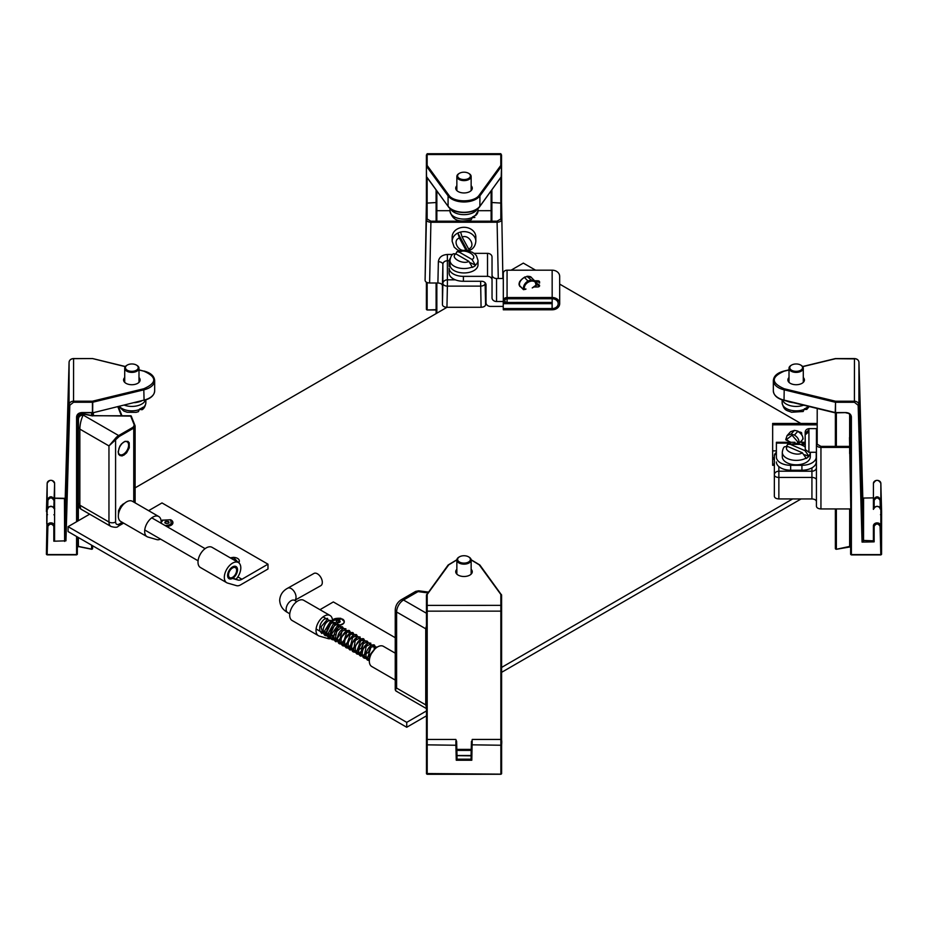 <?xml version="1.0" encoding="UTF-8"?>
<svg xmlns="http://www.w3.org/2000/svg" width="928" height="928" viewBox="0 0 928 928"><rect width="100%" height="100%" fill="white"/><g stroke="black" fill="none" stroke-linecap="round" stroke-linejoin="round"><path stroke-width="1.39" d="M862.715 497.907L858.957 362.303A4.512 3.677 180 0 0 854.444 358.707L854.41 402.276L858.168 405.281L862.066 542.091L862.773 540.409L862.808 497.884L858.957 362.303L858.922 404.828L862.773 540.409L873.387 540.827L873.387 525.932L873.387 540.827L874.141 541.859L862.066 542.091L863.55 541.012L863.574 498.487L862.054 497.466M854.41 402.276L835.525 402.276L835.525 412.577L846.116 412.589C849.294 412.856 851.046 414.282 851.382 416.881L851.382 554.584L880.811 554.596L880.08 526.315C878.062 523.241 876.078 523.253 874.141 526.362L874.141 541.859M803.288 377.545A8.271 4.768 180 0 1 804.425 379.958A8.271 4.768 180 0 1 796.154 384.726A8.271 4.768 180 0 1 787.884 379.958A8.271 4.768 180 0 1 789.009 377.545M789.009 369.994L784.218 371.154C770.948 377.012 770.948 382.881 784.206 388.751L835.525 401.221L854.41 401.232A4.512 3.677 0 0 1 858.922 404.828L858.168 405.281M873.41 497.872L863.376 498.058M874.164 507.477L874.164 500.389L873.41 499.96L873.41 509.182L873.41 499.96C875.835 495.807 878.306 495.796 880.846 499.902L880.846 509.31C878.306 505.296 875.823 505.319 873.399 509.379L873.399 509.379C872.448 505.679 881.716 505.4 880.846 509.31L880.092 508.88L880.846 509.31L880.834 525.874A3.724 3.039 180 0 0 877.076 522.893A3.724 3.039 180 0 0 873.387 525.932L874.141 526.362M880.846 509.31L881.229 523.81M881.229 514.878L880.463 514.704M836.128 549.167A0.754 0.615 0 0 1 835.374 548.564L835.374 508.938L835.374 548.564L836.128 549.167M849.642 546.418L836.267 549.295L850.628 546.847L849.642 546.418L849.642 508.938M836.36 508.938L836.36 548.97L835.374 548.564M501.549 155.974L501.561 176.366A0.754 0.615 -0 0 1 501.491 176.61M471.146 185.786A8.271 4.768 180 0 1 472.271 188.187A8.271 4.768 180 0 1 464 192.954A8.271 4.768 180 0 1 455.729 188.187L455.729 188.187A8.271 4.768 180 0 1 456.854 185.786M426.393 155.162L426.393 203.035L426.393 155.162A0.754 0.615 -0 0 1 427.147 154.547L427.158 165.462L448.769 195.089C453.537 202.745 474.486 202.733 479.242 195.077L500.807 165.439L500.795 153.7L427.147 153.723L427.147 154.547L500.807 154.535A0.754 0.615 -0 0 1 501.549 155.15L500.795 153.7M427.135 283.191L426.393 282.738L426.393 289.35L426.393 282.216L426.393 309.233L426.381 292.227A0.754 0.615 180 0 0 426.381 292.239M426.393 289.176L426.393 282.738M500.853 739.442L500.853 605.358L427.193 605.381A0.754 0.615 180 0 0 426.451 605.984L426.451 750.207L427.205 749.383M426.451 605.984L426.462 773.546L426.451 741.46L426.451 756.958L426.451 750.207L427.205 750.427M471.146 569.316A8.271 4.768 180 0 1 472.271 571.718L472.271 571.718A8.271 4.768 180 0 1 464 576.497A8.271 4.768 180 0 1 455.729 571.718A8.271 4.768 180 0 1 456.854 569.316M426.451 611.158L501.607 611.134L501.607 740.092L501.607 605.972A0.754 0.615 180 0 0 500.853 605.358L500.842 594.454L479.231 564.827L471.134 559.92M456.866 559.92L448.758 564.827L427.193 594.465L427.205 739.454L426.451 740.3M426.462 744.836L455.892 745.254L455.88 741.02L456.634 741.437L457.005 755.659L471.795 755.833M455.88 741.02L456.634 741.437L455.834 739.454L427.205 739.454L427.205 774.161A0.754 0.615 -0 0 1 426.462 773.546L500.865 774.138A0.754 0.615 -0 0 0 501.619 773.523L501.619 744.824L500.865 745.242L500.865 773.952L501.619 773.523L501.619 744.824C501.944 740.95 501.7 739.152 500.865 739.442L500.865 745.242L471.436 744.813L471.064 759.185L471.436 741.437L472.178 741.02L471.795 760.229L471.064 759.185L457.005 759.185L457.005 755.647L456.274 755.833M471.795 760.229L456.274 760.229L457.005 759.185L456.634 741.437L457.005 755.647M65.934 498.661L65.227 497.849L65.192 540.374L69.043 404.794L69.078 362.268L65.227 497.849L64.45 498.452L65.227 497.849L65.934 498.661L54.613 498.266L54.578 540.792L53.824 541.21L65.946 540.827L69.797 405.246L69.043 404.794A4.512 3.677 0 0 1 73.556 401.198L73.59 358.672A4.512 3.677 180 0 0 69.078 362.268L65.227 497.849M138.991 377.545A8.271 4.768 180 0 1 140.116 379.958A8.271 4.768 180 0 1 131.846 384.726A8.271 4.768 180 0 1 123.575 379.958A8.271 4.768 180 0 1 124.712 377.545M69.797 405.246L73.556 402.253L73.556 401.198L92.44 401.209L143.782 388.751C157.052 382.893 157.052 377.023 143.794 371.154L138.991 369.994M64.624 541.418L64.45 498.452M53.859 498.429L54.613 498.266L54.613 483.372L54.613 498.266M47.166 483.291C49.706 479.289 52.177 479.324 54.613 483.372L54.613 483.372A3.724 3.039 0 0 0 50.924 480.333A3.724 3.039 0 0 0 47.166 483.302L46.435 511.595A0.754 0.615 0 0 1 46.435 511.583L47.166 483.302L47.154 499.856C49.694 495.749 52.177 495.772 54.601 499.925L54.601 514.959L53.859 514.773M54.601 514.959L54.59 509.333C52.165 505.273 49.694 505.25 47.154 509.263L46.771 523.798L46.771 514.843L47.537 514.657M92.603 545.745L92.603 548.541A0.754 0.615 0 0 1 91.849 549.156L78.335 546.395L77.349 546.801L77.337 554.132L77.337 536.918M77.337 521.304L77.337 416.417A4.512 3.677 0 0 1 81.85 412.74L92.44 412.74L92.614 415.628L92.742 402.218L144.072 389.772A17.284 9.976 0 0 0 154.663 380.573C154.257 376.014 150.696 372.836 143.968 371.038L143.794 371.154M78.578 546.592L91.71 549.272L92.603 548.541L91.617 548.947L91.617 545.165M468.768 173.432A7.146 4.118 180 0 1 469.046 173.582A7.146 4.118 180 0 1 471.146 176.494A7.146 4.118 180 0 1 469.185 179.336A7.146 4.118 180 0 1 461.355 180.322A7.146 4.118 180 0 1 456.854 176.494A7.146 4.118 180 0 1 458.954 173.582A7.146 4.118 180 0 1 459.232 173.432M468.64 178.42A6.392 3.689 180 0 1 459.546 178.524A6.392 3.689 180 0 1 459.488 173.269A6.392 3.689 180 0 1 468.512 173.269A6.392 3.689 180 0 1 468.64 178.42M450.521 208.777A14.013 8.097 0 0 0 460.659 214.426A14.013 8.097 0 0 0 474.173 212.129A14.013 8.097 0 0 0 477.479 208.788M475.588 215.54A14.013 8.097 0 0 0 478.013 210.981L475.588 215.11A14.013 8.097 180 0 1 474.173 216.12A14.013 8.097 180 0 1 472.491 216.99L471.331 219.611C463.803 221.293 453.293 223.66 449.987 210.981A14.013 8.097 0 0 0 457.771 218.231A14.013 8.097 0 0 0 472.491 217.419M474.869 217.454L472.561 217.593M468.768 556.962A7.146 4.118 180 0 1 469.046 557.113A7.146 4.118 180 0 1 471.146 560.025A7.146 4.118 180 0 1 465.926 564.004A7.146 4.118 180 0 1 457.898 562.171A7.146 4.118 180 0 1 456.854 560.025A7.146 4.118 180 0 1 458.954 557.113A7.146 4.118 180 0 1 459.232 556.962M458.536 561.336A6.392 3.689 180 0 1 459.488 556.812A6.392 3.689 180 0 1 468.512 556.812A6.392 3.689 180 0 1 467.944 562.322A6.392 3.689 180 0 1 458.536 561.336M136.613 365.191A7.146 4.118 180 0 1 136.892 365.354A7.146 4.118 180 0 1 138.991 368.265A7.146 4.118 180 0 1 136.671 371.304A7.146 4.118 180 0 1 128.969 372.035A7.146 4.118 180 0 1 124.712 368.265A7.146 4.118 180 0 1 126.8 365.354A7.146 4.118 180 0 1 127.078 365.191M136.161 370.365A6.392 3.689 180 0 1 127.229 370.202A6.392 3.689 180 0 1 127.333 365.04A6.392 3.689 180 0 1 136.358 365.04A6.392 3.689 180 0 1 136.161 370.365M124.34 405.165A14.013 8.097 0 0 0 141.311 404.295A14.013 8.097 0 0 0 145.58 399.956M142.854 407.763A14.013 8.097 0 0 0 145.858 402.752C145.36 406.267 144.095 408.598 142.088 409.724L142.854 407.334A14.013 8.097 180 0 1 141.311 408.285A14.013 8.097 180 0 1 139.525 409.086L138.4 411.684L136.045 412.345L127.194 412.252L123.888 411.104L118.784 406.51M142.088 409.724L139.525 409.41M800.922 365.191A7.146 4.118 180 0 1 801.2 365.354A7.146 4.118 180 0 1 803.288 368.265A7.146 4.118 180 0 1 801.2 371.177A7.146 4.118 180 0 1 793.417 372.07A7.146 4.118 180 0 1 789.009 368.265A7.146 4.118 180 0 1 791.108 365.354A7.146 4.118 180 0 1 791.387 365.191M800.667 370.26A6.392 3.689 180 0 1 791.642 370.26A6.392 3.689 180 0 1 791.642 365.04A6.392 3.689 180 0 1 800.667 365.04A6.392 3.689 180 0 1 800.667 370.26M782.42 399.956A14.013 8.097 0 0 0 803.648 405.176M809.204 406.522L806.792 409.41L807.534 407.044A14.013 8.097 180 0 1 806.061 408.042A14.013 8.097 180 0 1 804.344 408.888L803.196 411.498L791.514 412.252C787.443 410.315 784.044 411.359 782.142 402.752A14.013 8.097 0 0 0 789.763 409.956A14.013 8.097 0 0 0 804.344 409.318M806.792 409.41L804.495 409.457M786.596 401.024A16.275 9.396 0 0 0 793.417 402.682M134.572 402.682A16.275 9.396 0 0 0 141.392 401.035M437.796 210.691L449.987 210.691M478.013 210.691L490.17 210.679M491.875 202.524L501.572 203.116L502.883 278.504L501.572 203.116M485.994 284.478L485.588 304.686C485.298 306.252 483.79 307.122 481.075 307.284L446.948 307.296C444.222 307.133 442.726 306.263 442.436 304.697L442.412 285.604C442.134 284.026 440.626 283.168 437.9 282.994L429.606 282.994C426.892 282.831 425.384 281.961 425.094 280.395L426.381 203.139L436.09 202.536M426.381 203.139L426.393 219.634C426.671 221.212 428.168 222.082 430.905 222.244L430.905 221.2L427.147 219.031L427.135 202.536M429.606 282.994L430.905 222.244L497.072 222.233C499.809 222.07 501.317 221.2 501.584 219.611L500.83 219.008L497.072 221.177L430.905 221.2M446.948 307.296L447.4 286.126A4.512 2.598 -178.8 0 1 442.888 283.458L442.876 264.364L442.412 285.604M485.588 304.686L485.124 283.446A4.512 2.598 178.8 0 1 480.623 286.114L447.4 286.126L447.377 254.458L452.609 254.458M134.873 425.221L131.312 416.289A0.754 0.603 158.3 0 0 130.581 415.779L134.27 425.036A0.754 0.603 -21.7 0 1 135.001 425.558A4.698 2.714 180 0 1 135.117 426.161A4.698 2.714 180 0 1 133.748 428.086L133.748 502.071M118.401 514.924L118.517 510.667L120.756 506.108L125.558 502.524M118.158 451.797L119.84 446.124L121.522 443.816L125.002 441.322L127.994 441.426L129.212 442.818L129.27 447.841L126.579 452.841L123.888 455.149C120.617 456.042 124.016 456.17 119.84 455.532C118.018 453.096 119.132 456.414 118.158 451.797M134.27 425.036L133.214 427.158L133.748 428.086L119.19 436.485L108.959 445.916L114.77 439.188L115.594 439.826L115.594 522.012C115.826 524.378 117.021 525.074 119.19 524.076L122.229 522.325M92.603 415.941L83.172 413.981C80.318 413.737 78.752 414.77 78.474 417.055L78.474 427.17L79.843 429.096L108.959 445.916L108.959 522.012L79.843 505.18L80.817 509.054C78.59 506.862 77.813 504.936 78.474 503.266L79.843 505.18L79.843 429.096C80.017 423.992 81.13 419.317 83.172 415.06C80.318 415.28 78.752 416.556 78.474 418.888L78.474 417.055C78.578 414.816 80.191 413.76 83.311 413.853L92.556 415.628L131.277 416.115L135.117 426.161L135.117 502.86M428.434 592.087L418.679 590.8A4.698 0.858 97.6 0 0 418.052 591.612L427.843 592.911M418.679 590.8L415.709 591.38L418.052 591.612L403.518 600.022L426.439 613.246M415.709 591.38L401.163 599.79A4.698 2.714 60 0 1 403.518 600.022A9.767 5.638 120 0 0 396.604 611.993L425.743 628.79L426.451 625.797M426.451 707.623L425.743 704.886L396.604 688.077L396.604 611.993A4.698 2.714 0 0 1 395.235 610.067L395.235 689.771L396.604 688.077C395.061 689.817 395.142 690.896 396.836 691.325M395.235 689.771L396.001 691.035L426.451 708.598M849.503 437.517L850.814 508.938L820.944 508.938C818.218 508.764 816.721 507.894 816.431 506.328L816.431 444.825C816.698 446.403 818.206 447.261 820.944 447.424L849.514 447.424M816.431 501.538C816.153 499.972 814.645 499.102 811.93 498.939L778.859 498.928C776.144 498.765 774.636 497.895 774.346 496.318L774.37 455.706A4.512 3.677 0 0 1 776.388 452.632M816.454 430.325L816.443 444.732L816.454 428.62L808.938 428.62L808.926 431.729L805.168 434.838L805.168 447.795M778.859 498.928L778.859 477.433A4.512 2.54 180 0 1 774.346 474.892A4.512 3.677 0 0 1 774.346 474.881A4.512 3.677 0 0 1 778.859 471.204L778.859 466.61M816.454 430.256L816.454 428.62M805.179 434.756L805.179 433.098L808.926 430M467.387 250.56L465.844 249.899L459.395 238.055L457.852 233.044A11.832 9.663 -0 0 0 452.156 241.315L452.156 236.976A11.832 9.663 -0 0 1 459.186 228.137A11.832 9.663 -0 0 1 475.832 236.953L475.832 241.292A11.832 9.663 -0 0 0 460.601 232.046A11.832 9.663 180 0 0 459.186 232.476A11.832 9.663 180 0 0 457.852 233.044L467.387 250.56A11.832 9.663 180 0 0 469.29 249.945M460.601 232.046L462.144 237.058L468.594 248.901L470.136 249.562M774.358 464.128L772.641 464.128L772.653 457.69M816.222 457.063A14.28 8.248 180 0 1 801.931 465.299L801.931 470.218A14.28 8.248 0 0 0 816.222 461.97L816.222 452.284M795.029 442.296L776.4 442.296L776.388 457.052A14.28 8.248 0 0 0 790.656 465.299L801.931 465.299M772.641 459.209L774.358 459.221M801.931 470.218L790.656 470.206A14.28 8.248 180 0 1 776.388 461.97A14.28 8.248 180 0 1 776.388 461.958L776.388 461.97M801.676 434.385A1.879 1.09 0 0 0 800.876 433.527M799.275 432.1L799.797 432.1A1.879 1.09 180 0 1 801.676 433.19L801.676 434.513M801.676 440.707L801.664 442.308M817.197 423.458L772.664 423.446L772.641 465.311L774.358 465.311M455.81 253.808L456.959 251.697L459.116 252.033L472.074 259.515L475.38 265.164A14.013 8.097 180 0 0 478.013 260.443L478.013 264.851A14.013 8.097 180 0 1 464 272.948A14.013 8.097 180 0 1 449.987 264.851L449.987 260.443A14.013 8.097 180 0 0 457.608 267.635A14.013 8.097 180 0 0 472.19 267.009L468.884 261.36L455.926 253.878L453.363 253.773C451.658 254.736 450.532 256.963 449.987 260.443M475.38 265.164L470.519 262.798M472.19 267.009L472.19 267.438A14.013 8.097 -0 0 0 475.38 265.594M503.243 306.414L490.541 306.414A4.512 3.677 -0 0 1 486.028 302.737L486.028 284.942A4.512 3.677 180 0 0 481.516 281.265L463.408 281.265L463.408 276.358L487.536 276.347A4.512 3.677 -0 0 1 492.037 280.024L492.037 297.83A4.512 3.677 180 0 0 496.55 301.507L503.243 301.507L503.243 308.583L503.243 303.676L552.09 303.665L552.09 308.572L503.243 308.583M536.5 284.56A11.728 6.774 180 0 1 539.388 286.334A11.728 6.774 0 0 0 536.5 284.548M492.026 257.033L492.037 280.024A4.512 3.677 -0 0 1 492.037 280.036L492.026 257.033A4.512 3.677 180 0 0 487.513 253.356L474.104 253.356M503.22 276.335L503.22 278.504L503.301 276.335M503.22 278.504L496.538 278.504A4.512 3.677 -0 0 1 492.037 275.117M503.243 301.507L503.243 303.676M463.408 276.358A14.28 8.248 180 0 1 449.117 268.111L449.117 273.029A14.28 8.248 0 0 0 463.408 281.265M449.117 273.029L449.117 268.111M450.266 258.367A14.28 8.248 0 0 0 449.117 261.603L449.117 266.51M534.586 280.766L537.695 280.766A1.879 1.09 180 0 1 539.574 281.857L539.574 283.075A1.879 1.09 0 0 0 537.695 281.996L535.653 281.996M503.312 309.813L503.312 308.583L503.312 309.813L552.172 309.79A7.517 6.136 180 0 0 559.688 303.653A7.517 6.136 180 0 0 552.172 297.517L507.071 297.528A3.758 3.074 180 0 0 503.312 300.602A3.758 3.074 180 0 0 507.071 303.665L552.172 303.653L552.172 298.746L507.071 298.758L507.071 302.447A2.25 1.844 -0 0 1 507.071 298.758M519.622 282.298L519.622 281.857A1.879 1.09 180 0 1 520.248 281.045M539.574 285.859L539.574 285.859A1.879 1.09 180 0 1 537.706 286.949L533.577 286.949M520.736 286.856A1.879 1.09 180 0 1 519.622 285.87L519.622 285.72M552.172 298.746A6.009 4.907 -0 0 1 558.18 303.653A6.009 4.907 -0 0 1 552.172 308.572L552.09 308.572M552.172 302.435L507.071 302.447M559.688 303.653L559.665 276.312A7.517 6.136 180 0 0 552.148 270.187L507.059 270.199A3.758 3.074 180 0 0 503.301 273.273L503.312 300.602M536.233 283.214A11.728 6.774 180 0 1 539.574 285.267M786.561 446.136L787.675 444.28L790.296 444.35L805.005 450.66L808.752 456.008A14.013 8.097 180 0 0 810.318 452.296L810.318 456.715A14.013 8.097 180 0 1 807.557 461.529A14.013 8.097 180 0 1 791.909 464.394A14.013 8.097 180 0 1 782.292 456.715L782.292 452.296A14.013 8.097 180 0 0 790.842 459.743A14.013 8.097 180 0 0 806.072 458.096L802.314 452.748L787.605 446.438L784.438 446.809C783.452 447.493 782.733 449.314 782.292 452.296M806.072 458.096L806.072 458.525A14.013 8.097 -0 0 0 807.557 457.55A14.013 8.097 -0 0 0 808.752 456.437L804.796 454.743M861.694 458.629L861.845 463.78M801.131 498.928L501.607 672.336M426.451 715.848L406.731 727.262L68.08 531.57L68.08 526.663L89.668 514.17M406.731 727.262L406.731 722.355L68.08 526.663M792.651 498.928L501.607 667.429M426.451 710.941L406.731 722.355M511.084 270.199L523.322 263.111L535.584 270.187M559.677 284.107L800.818 423.458M135.117 487.85L447.006 307.296M790.83 442.296L786.515 440.15M798.161 442.308L792.002 435.197L786.167 439.86L788.069 440.614M787.083 435.603L785.761 439.57L786.294 440.255L785.854 439.385L787.083 435.603L791.108 434.072L794.426 430.395L790.598 431.717M799.124 443.387C799.321 439.965 797.767 437.192 794.438 435.081L791.108 434.072M802.72 438.364L803.033 439.06L802.72 438.364L803.033 439.06L800.11 442.308M802.685 439.443L803.114 438.84C802.546 434.849 800.551 432.193 797.129 430.894L794.426 430.395L790.644 431.659M794.438 435.081L797.755 431.392C801.177 433.411 802.94 435.963 803.033 439.06L800.226 442.308M525.886 289.211L523.485 289.675L519.228 285.174C519.32 282.066 521.049 279.479 524.413 277.402L525.051 276.88C520.596 279.664 518.624 282.356 519.135 284.942L519.599 285.546M535.769 285.917L532.243 287.935L534.238 286.416M525.909 288.968L523.369 289.42C523.148 285.998 524.68 283.202 527.939 281.01L524.413 277.402L527.696 276.324L531.431 277.53M535.073 281.277L531.326 277.437C530.92 276.625 529.436 276.254 526.884 276.312L531.21 279.943L535.085 281.288L536.14 285.627C536.778 277.147 522.905 281.671 524.39 289.466L523.485 289.675L519.344 285.43L519.518 284.478M536.419 285.151L534.609 286.126M531.21 279.943L527.939 281.01M319.974 609.684L333.338 601.936L395.235 637.698M330.078 615.519L303.746 600.312A11.646 6.728 120 0 0 292.1 607.028A11.646 6.728 120 0 0 292.1 620.484L318.42 635.692A11.646 6.728 -60 0 1 318.432 622.247A11.646 6.728 -60 0 1 330.078 615.519A11.646 6.728 -60 0 1 332.41 622.224M331.841 638.093A9.396 5.429 -60 0 1 328.234 638.65L319.313 636.074A11.646 6.728 -60 0 1 318.42 635.692M395.235 653.173L383.415 646.34A11.646 6.728 120 0 0 371.757 653.057A11.646 6.728 120 0 0 371.757 666.513L395.235 680.073M148.619 510.667L161.994 502.93L267.983 564.178L267.995 569.003L240.549 584.895A9.396 5.429 -60 0 1 236.547 585.661L227.627 583.086A11.646 6.728 120 0 1 226.734 582.714A11.646 6.728 120 0 1 226.745 569.258A11.646 6.728 120 0 1 238.392 562.542A11.646 6.728 120 0 1 236.095 579.188L231.304 577.808A5.73 3.306 -60 0 0 236.025 573.086A5.73 3.306 -60 0 0 235.434 567.669A5.73 3.306 -60 0 0 229.703 570.975A5.73 3.306 -60 0 0 229.703 577.587A5.73 3.306 -60 0 0 230.132 577.773L237.939 580.023L236.222 579.037M267.983 564.178L241.941 579.258A9.396 5.429 -60 0 1 237.939 580.023M158.734 516.513L132.402 501.294A11.646 6.728 120 0 0 120.744 508.01A11.646 6.728 120 0 0 120.744 521.466L147.076 536.686A11.646 6.728 -60 0 1 147.076 523.23A11.646 6.728 -60 0 1 158.734 516.513A11.646 6.728 -60 0 1 161.066 523.206M160.486 539.075A9.396 5.429 -60 0 1 156.89 539.632L147.958 537.057A11.646 6.728 -60 0 1 147.076 536.686M238.392 562.542L212.06 547.323A11.646 6.728 120 0 0 200.413 554.051A11.646 6.728 120 0 0 200.402 567.495L226.734 582.714M294.628 600.393L320.798 585.684A7.018 4.095 -119.3 0 0 321.97 580.035A7.018 4.095 -119.3 0 0 317.422 573.806A7.018 4.095 -119.3 0 0 313.931 573.458L287.657 588.213C282.762 590.869 280.094 594.871 279.676 600.219C279.978 605.624 282.611 609.731 287.576 612.515L289.756 613.779M228.01 572.982A7.018 4.048 -60 0 1 236.072 566.556A7.018 4.048 -60 0 1 236.072 574.652A7.018 4.048 -60 0 1 229.054 578.701A7.018 4.048 -60 0 1 228.01 572.982M327.05 619.544L327.607 618.35L324.324 619.162C320.508 622.421 319.058 626.423 319.974 631.144L321.865 633.534M171.088 525.318L166.483 526.338M161.124 522.568L162.446 520.817M165.323 521.606L168.235 521.455C171.738 523.45 162.829 524.552 165.323 521.606M230.991 558.262L233.485 557.983M233.369 559.549L235.364 560.779M342.432 624.335L339.52 625.286L343.627 623.43L344.265 621.83A6.009 3.48 179.9 0 1 343.662 623.361A6.009 3.48 179.9 0 1 339.497 625.24M332.468 621.586C335.194 618.373 332.062 620.635 336.354 618.814L340.808 618.964M339.161 620.31L340.112 621.899C337.606 624.358 333.604 619.637 339.161 620.31M862.808 497.884A0.754 0.615 180 0 0 863.574 498.487M854.444 358.881L835.56 358.707L802.732 366.664M851.382 416.881L850.628 416.452L850.628 500.238L850.628 416.452A4.512 3.677 0 0 0 846.116 412.763L846.116 412.902C848.934 413.192 850.442 414.375 850.628 416.452M850.628 554.155L850.628 508.938L850.628 554.155L851.382 554.77A0.754 0.615 180 0 1 850.628 554.155L851.382 554.909L880.811 554.909L881.565 554.144L880.834 525.874L880.08 526.315M846.116 412.589L835.339 412.879L784.032 400.409L784.206 388.751M835.525 402.276L835.235 412.554L783.916 400.072A17.284 9.976 0 0 1 773.337 390.874L773.337 380.561A17.284 9.976 0 0 0 783.916 389.76L835.235 402.242L835.525 401.221L835.525 402.276M874.164 500.389C876.102 497.234 878.074 497.211 880.092 500.331L880.846 499.902L880.858 483.337C878.329 479.335 875.846 479.358 873.422 483.407L873.41 499.96L873.422 483.407A3.724 3.039 0 0 1 877.111 480.368A3.724 3.039 0 0 1 880.858 483.349L881.565 554.167A0.754 0.615 180 0 1 880.811 554.782L881.565 554.167A0.754 0.615 180 0 0 881.565 554.144L881.6 511.606A0.754 0.615 0 0 1 881.6 511.653M849.642 453.653L849.642 414.248M784.206 400.293L784.032 400.409C777.304 398.611 773.743 395.432 773.337 390.874M880.092 500.331L880.289 507.72M836.36 446.391L836.36 412.902M835.374 446.391L835.374 412.89L835.374 446.391M501.549 176.459L501.549 203.012L501.549 176.459M500.807 177.654L500.83 219.008M448.769 195.089L448.073 195.866L448.073 206.178A17.284 9.976 0 0 0 464.012 212.28A17.284 9.976 0 0 0 479.938 206.167L501.503 176.529L501.561 166.054L501.178 176.97M426.474 176.633A0.754 0.615 -0 0 1 426.404 176.378L426.404 166.066A0.754 0.615 -0 0 1 427.158 165.462L426.462 166.24L448.073 195.866A17.284 9.976 0 0 0 464.012 201.979A17.284 9.976 0 0 0 479.938 195.854L501.503 166.216L500.807 165.439A0.754 0.615 -0 0 1 501.561 166.054L501.549 155.15M426.787 176.993L448.154 206.445C453.305 214.53 474.718 214.53 479.857 206.445L479.938 195.854L479.242 195.077M426.381 292.227L426.393 309.233L427.147 309.836A0.754 0.615 -0 0 1 426.393 309.233L427.147 309.662L427.147 282.576M427.147 202.536L427.147 177.642M426.393 169.314L426.544 176.819L448.154 206.445M436.09 309.975L427.147 309.975L436.09 309.662M491.84 221.189L491.84 189.973M436.844 190.936L436.844 221.2M436.844 282.994L436.844 313.177M491.121 221.189L491.121 190.948M436.125 189.962L436.125 221.2L436.09 189.904M436.125 282.994L436.125 313.594L436.09 282.994M456.843 749.372L471.227 749.372M471.192 750.416L456.866 750.416M501.607 611.134L501.596 595.068A0.754 0.615 180 0 0 500.842 594.454L501.526 594.813M501.619 744.824L501.607 741.449M426.509 594.836L427.193 594.465A0.754 0.615 180 0 0 426.439 595.08L426.462 773.546L427.205 774.3L500.865 774.277L501.619 773.523M427.205 739.454L426.451 741.46L426.451 756.958M479.231 564.827L479.927 565.268M448.062 565.28L448.758 564.827M501.538 594.894L501.607 605.972M456.274 760.229L455.892 745.254L456.646 744.813M471.064 755.647L471.436 741.437L472.178 741.02M500.865 739.442L472.236 739.442L471.436 744.813M64.426 540.978A0.754 0.615 0 0 0 65.192 540.374L65.946 540.827M73.59 358.672L92.475 358.544L125.268 366.653M73.556 402.253L92.44 402.253L92.44 412.566L81.85 412.566C78.671 412.832 76.92 414.259 76.583 416.858L76.583 521.745M76.583 536.488L76.583 554.561L47.154 554.55L47.885 526.269C49.903 523.438 51.887 523.462 53.824 526.327L53.824 541.21M143.782 388.751L144.072 400.084A17.284 9.976 0 0 0 154.663 390.874L154.663 380.573M144.072 371.223L138.991 369.831M92.44 401.209L92.742 402.218L92.44 401.209M47.154 554.55L47.154 554.735A0.754 0.615 180 0 1 46.4 554.12L47.154 554.55M76.583 554.735L77.337 554.132A0.754 0.615 180 0 1 76.583 554.735M81.85 412.566L81.85 412.879C79.031 413.169 77.523 414.352 77.337 416.417L76.583 416.858M92.626 412.856L144.072 400.084L92.626 412.856L92.614 415.628M54.578 540.792L54.578 525.898L53.824 526.327M54.59 523.926L54.578 525.898A3.724 3.039 180 0 0 50.901 522.858A3.724 3.039 180 0 0 47.142 525.828L47.885 526.269M54.59 509.333C55.866 505.342 45.553 506.004 47.154 509.263L46.4 554.109A0.754 0.615 180 0 0 46.4 554.12L47.154 554.874L76.583 554.874L77.337 554.132L77.349 536.929M54.613 483.372L53.847 507.442M46.771 514.843L47.154 499.856L47.908 500.296C49.926 497.176 51.91 497.188 53.847 500.343M77.349 416.243L77.349 521.304M143.782 400.293L143.956 400.409C150.696 398.611 154.257 395.432 154.663 390.874M47.722 507.662L47.908 500.296M47.154 509.263L47.908 508.834L47.154 509.263L46.771 523.786M77.314 546.905L78.428 546.72L78.335 537.498M78.335 414.201L78.335 520.736M91.617 412.879L91.617 415.442M119.318 406.383A14.013 8.097 0 0 0 139.525 409.515M807.534 407.473A14.013 8.097 0 0 0 808.671 406.394M425.094 280.395L426.393 219.634L427.147 219.031M498.278 278.504L497.072 221.177M437.9 282.994L438.364 261.696C438.99 257.311 442.006 254.898 447.377 254.458M438.364 261.696A4.512 2.598 -178.8 0 1 442.876 264.364A4.512 3.677 180 0 1 447.377 260.745L449.198 260.745M442.436 304.697L442.888 283.458A4.512 3.677 -0 0 1 447.4 279.838L455.358 279.838M481.075 307.284L480.623 281.265M485.564 285.592L485.518 283.237M485.124 282.738L485.124 283.446A4.512 3.677 180 0 0 484.984 282.588M118.32 406.626L121.904 415.64L118.355 406.615M117.833 406.742L121.371 415.64M93.368 412.682L93.368 415.628M133.214 427.158L118.656 435.557L83.172 415.06L83.172 413.981M130.581 415.779L92.475 415.767M80.817 509.054L110.977 526.478A9.767 5.649 -60 0 1 108.959 522.012A4.698 2.714 180 0 0 115.594 522.012M119.19 524.076A4.698 2.714 60 0 1 118.216 526.234L123.61 523.125M123.401 454.21A7.389 4.269 -60 0 1 119.654 454.546C119.225 453.189 117.531 455.288 119.039 448.154C123.54 439.304 126.742 441.879 127.043 441.751A7.389 4.269 -60 0 1 128.238 447.656A7.389 4.269 -60 0 1 123.401 454.21M114.77 439.188A9.767 5.649 120 0 1 118.656 435.557L119.19 436.485M426.451 629.126L425.743 628.79L425.743 704.886L426.451 705.222M849.503 446.391L820.944 446.38L817.185 444.21L817.208 408.471M820.944 446.38L820.944 508.938M816.431 506.328L816.431 444.825L817.185 444.21M811.93 498.939L811.93 477.433L778.859 477.433L778.859 471.204L811.93 471.215A4.512 3.677 180 0 0 816.431 467.747M811.93 467.863L811.93 477.433A4.512 2.54 180 0 1 816.431 479.869M808.926 431.729L808.926 452.284L816.431 452.284M805.179 432.993L805.179 433.098C804.982 430.615 806.235 429.119 808.938 428.62M465.844 249.899C458.757 253.089 451.75 240.213 459.395 238.055M462.144 237.058C469.232 233.868 476.238 246.744 468.594 248.901M776.4 443.12L790.447 443.132M802.175 443.132L805.168 443.132M790.656 470.206L790.656 465.299M817.197 424.838L772.664 424.827M772.641 450.869L776.388 450.869M468.884 261.36C462.747 265.048 449.535 257.416 455.926 253.878M459.116 252.033C465.253 248.344 478.465 255.966 472.074 259.515M486.028 302.737L486.017 284.652L486.028 302.737M496.538 278.504L496.55 301.507M487.513 253.356L487.536 276.347M537.695 280.766L537.695 281.996M539.574 281.857L539.574 283.075M552.172 308.572L552.172 303.653M552.172 297.517L552.148 270.187M507.059 270.199L507.071 297.528M790.296 444.35L797.848 443.178L805.168 446.693M805.434 449.918L805.005 450.66M802.314 452.748C797.175 456.924 782.176 450.486 787.605 446.438M535.085 281.288L536.14 285.627M237.846 576.891L241.941 579.258M293.677 600.068L294.594 600.37A7.018 4.048 120 0 0 289.211 602.214A7.018 4.048 120 0 0 286.126 609.232A7.018 4.048 120 0 0 287.576 612.515M294.617 600.381A7.018 4.095 -119.3 0 0 295.672 594.709A7.018 4.095 -119.3 0 0 291.16 588.561A7.018 4.095 -119.3 0 0 287.657 588.213M172.91 522.661A6.009 3.48 179.9 0 1 172.91 522.824A6.009 3.48 179.9 0 1 166.402 526.292M161.136 521.536A6.009 3.48 179.9 0 1 162.296 520.295A6.009 3.48 179.9 0 1 162.725 520.028M171.065 520.016A6.009 3.48 179.9 0 1 172.91 522.51A6.009 3.48 179.9 0 1 165.787 525.944M161.147 521.861L162.446 520.202L170.648 519.784L171.367 524.529L165.184 525.584M161.333 523.369L161.112 522.742M165.52 523.253A1.879 1.09 179.9 0 1 165.022 522.522A1.879 1.09 179.9 0 1 166.112 521.536A1.879 1.09 179.9 0 1 168.107 521.687A1.879 1.09 179.9 0 1 168.78 522.522A1.879 1.09 179.9 0 1 168.293 523.253M239.308 561.034A6.009 3.48 179.9 0 1 239.32 561.185A6.009 3.48 179.9 0 1 239.32 561.301A6.009 3.48 179.9 0 1 238.693 562.728M237.475 558.378A6.009 3.48 179.9 0 1 239.32 560.883A6.009 3.48 179.9 0 1 238.519 562.612M230.295 557.856L233.485 557.368L238.287 562.484M233.705 559.828A1.879 1.09 179.9 0 1 235.144 560.663M344.253 621.679A6.009 3.48 179.9 0 1 344.265 621.83L344.265 621.528A6.009 3.48 179.9 0 1 339.219 624.973M342.42 619.022A6.009 3.48 179.9 0 1 344.265 621.528L340.854 618.326C335.17 617.99 332.294 619.057 332.236 621.551M332.491 620.542A6.009 3.48 179.9 0 1 334.068 619.034M332.491 620.867L340.808 618.35L336.528 624.602M332.688 622.375L332.456 621.748M336.864 622.27A1.879 1.09 179.9 0 1 336.377 621.54A1.879 1.09 179.9 0 1 338.256 620.449A1.879 1.09 179.9 0 1 340.135 621.528A1.879 1.09 179.9 0 1 339.938 622.015A1.879 1.09 179.9 0 1 339.636 622.27M858.957 362.291C858.632 360.018 857.136 358.776 854.444 358.568L835.374 358.579L802.627 366.525M789.009 369.831L784.044 371.038C777.304 372.824 773.743 376.002 773.337 380.561M881.6 511.618L880.858 483.337M426.393 203.058L426.393 155.997L427.147 153.723M479.857 206.445L501.561 176.366M491.875 221.189L491.875 189.915M501.596 595.068L479.846 564.99L471.122 559.746M456.878 559.746L448.143 565.001L426.439 595.08M457.005 755.52L471.064 755.52M69.078 362.268C69.403 359.994 70.899 358.753 73.59 358.544L92.661 358.568L125.373 366.525M64.728 498.324L54.613 498.127M456.854 176.494L456.854 190.588M471.146 176.494L471.146 190.588M449.987 208.359L449.987 210.981M478.013 208.359L478.013 210.981M456.854 560.025L456.854 574.13M471.146 560.025L471.146 574.13M124.712 368.265L124.712 382.359M138.991 368.265L138.991 382.359M145.858 399.864L145.858 402.752M789.009 368.265L789.009 382.359M803.288 368.265L803.288 382.359M782.142 399.864L782.142 402.752M118.506 514.1L119.039 509.53L122.415 504.519L124.897 503.034M110.977 526.478C115.037 527.614 117.45 527.533 118.216 526.234M78.474 427.17L78.474 418.888M395.235 610.067C395.49 605.648 397.474 602.226 401.163 599.79M776.388 451.948L774.37 455.706L774.346 496.318M816.454 430.209L817.197 430.952M805.168 434.838L805.295 449.512L808.926 452.284M452.156 241.315L454.186 247.126L457.539 249.992L461.541 251.442M469.916 250.282C473.454 248.611 475.426 245.618 475.832 241.292M805.168 442.308L797.593 442.296M774.37 457.69L772.641 457.69M478.013 260.443L476.435 255.676L474.591 253.738L472.108 252.161L466.227 250.525M459.534 250.896L456.959 251.697M787.675 444.28L805.168 444.419M787.188 435.487L790.633 431.671M316.088 628.987L369.425 659.808M294.594 600.37L296.774 601.634M323.106 616.853L325.832 618.419M327.63 619.463L376.443 647.663M205.088 548.657L151.763 517.836M198.07 560.79L144.745 529.981M369.518 659.135L369.599 655.191L376.223 647.025L377.302 647.083M369.356 660.724L368.103 660.249C366.514 660.121 365.829 657.72 366.05 653.045C369.796 642.965 375.074 644.774 374.46 645.308L375.747 647.268M367.5 658.694L364.542 658.219C359.925 657.221 362.686 644.229 369.147 642.918L370.84 643.208M361.062 656.189C356.317 655.226 359.136 642.176 365.574 640.854L367.291 641.178L368.648 643.162M360.412 654.6L357.454 654.101C355.853 653.95 355.169 651.549 355.389 646.886C359.124 636.794 364.402 638.603 363.788 639.137L365.087 641.109M356.828 652.535L353.87 652.036C349.682 651.63 351.341 638.916 358.312 636.782L360.192 637.049M350.401 650.029C348.766 649.809 348.046 647.431 348.255 642.872C352.037 632.606 357.373 634.508 356.619 635.007L357.988 637.002M349.752 648.44L346.794 647.93C345.17 647.756 344.485 645.354 344.717 640.738C348.452 630.622 353.754 632.444 353.116 632.977L354.426 634.938M346.167 646.364L343.198 645.876C341.666 645.784 340.982 643.394 341.144 638.708C344.949 628.523 350.227 630.414 349.531 630.889L350.854 632.884M342.618 644.322L339.729 643.87C338.349 643.533 337.572 641.619 337.374 638.128C338.337 632.884 340.588 629.694 344.137 628.546L345.947 628.836M336.133 641.782C334.753 641.457 333.987 639.543 333.836 636.04C334.764 630.878 336.98 627.699 340.495 626.516L342.444 626.818L343.754 628.778M335.507 640.216L332.526 639.705C330.983 639.601 330.31 637.211 330.484 632.536C334.242 622.398 339.532 624.231 338.882 624.741L340.193 626.713M331.946 638.151L329.046 637.71C327.538 637.35 326.784 635.216 326.784 631.307C327.932 626.365 330.159 623.396 333.477 622.386L335.275 622.665L336.644 624.672M328.419 636.109L325.484 635.622C323.93 635.228 323.176 633.105 323.246 629.242C324.359 624.358 326.552 621.4 329.834 620.345L331.772 620.658M327.19 619.602L321.1 626.748L322.376 632.293L326.946 631.829L331.458 622.12L330.298 621.632L324.475 631.26L326.111 634.439L330.681 633.754L334.95 624.103L333.465 623.744L328.06 633.65L329.788 636.585L335.913 634.404L338.523 626.156L337.444 625.739L331.586 634.16L333.036 638.452L337.56 638.023L342.455 630.831M342.49 629.196L340.924 627.792L336.586 631.632L335.356 638.638L337.827 640.981L346.098 632.223L345.239 629.961L342.061 631.179L339.358 641.677L341.492 643.046L349.647 634.102L348.858 632.038L346.794 632.339L342.942 643.812L345.077 645.088L353.197 635.877L352.489 634.149L350.227 634.462L346.353 645.621L348.65 647.152L356.77 638.035L355.9 636.132L352.663 637.408L349.984 647.779L352.222 649.217L360.319 640.239L359.449 638.162L355.262 640.517L353.591 649.936L355.714 651.247L361.305 648.22L363.857 641.863L363.161 640.32L360.702 640.749L356.804 651.328L359.403 653.324L367.43 643.939L366.606 642.315L363.3 643.603L360.586 653.834L362.836 655.377L368.393 652.361L370.98 646.039L370.121 644.334L366.235 646.294L364.217 656.026L366.421 657.418L370.388 655.922M374.436 649.449L373.81 646.468L370.898 647.257L367.685 657.952L369.483 659.39M374.877 649.008L371.467 653.579M160.892 522.534L162.33 520.202L170.706 519.761L172.272 520.91L172.91 522.824L166.553 526.385M168.78 522.522C170.033 523.67 163.838 523.508 165.022 522.522M238.716 562.751L239.32 560.883C239.053 558.818 237.116 557.635 233.485 557.334L230.248 557.832M336.377 621.54C336.191 622.375 337.386 622.514 339.961 621.934L340.135 621.528"/></g></svg>
